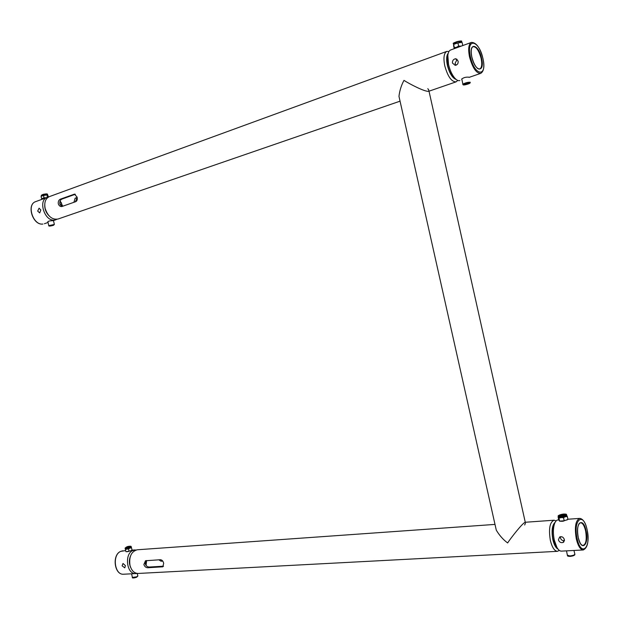 <?xml version="1.0" encoding="UTF-8"?>
<svg xmlns="http://www.w3.org/2000/svg" width="619" height="619" viewBox="0 0 619 619"><rect width="100%" height="100%" fill="white"/><g stroke="black" fill="none" stroke-linecap="round" stroke-linejoin="round"><path stroke-width="0.93" d="M495.486 526.583L496.283 530.143C499.378 535.373 503.154 539.636 507.626 542.948C510.698 538.182 522.792 522.66 525.268 522.258L429.013 91.186M427.783 88.71L428.688 89.732L428.758 91.272C425.323 92.192 408.842 83.619 403.99 80.354C401.305 85.29 399.634 90.629 398.976 96.363L399.696 99.597M525.446 523.187L524.672 524.997M457.743 80.424L456.095 81.855C451.561 81.925 447.777 76.578 444.759 65.8C443.243 57.853 443.931 53.048 446.833 51.385L49.388 196.618C45.466 198.506 44.05 202.452 45.148 208.448C47.856 216.402 52.158 219.931 58.039 219.025L400.052 101.168M448.21 53.288C446.469 55.478 446.183 59.478 447.359 65.281C449.518 73.437 452.45 78.164 456.164 79.456M62.395 206.382L59.819 203.651C59.617 201.368 60.345 199.836 62.008 199.055L75.301 194.273M447.344 56.553L447.877 54.99M77.151 197.476L75.139 198.196L73.909 202.312M77.058 197.051C77.576 199.349 77.143 200.881 75.773 201.655L61.707 206.576C60.097 206.614 58.96 205.678 58.287 203.759C58.047 201.477 58.743 199.945 60.376 199.163L74.442 194.149L77.058 197.051M454.965 78.319L453.681 77.406M446.833 51.385L448.953 51.478M77.213 197.918L75.34 201.809M494.999 524.409L137.279 549.773C131.313 551.459 128.891 556.651 129.99 565.356C131.499 570.633 134.222 573.333 138.145 573.457L557.433 551.336C554.462 551.057 552.102 547.42 550.353 540.418C548.519 528.92 549.757 522.188 554.044 520.215L556.102 520.904M555.119 522.32C552.094 525.152 551.343 530.955 552.868 539.722C554.106 544.867 555.823 548.001 558.036 549.107M559.321 550.392L557.433 551.336M163.509 566.207L149.233 567.027C147.399 566.981 146.069 565.928 145.248 563.855L146.107 560.613M553.734 524.951L554.5 523.759M160.692 559.715L162.255 560.512M163.687 563.352L162.782 566.803L147.771 567.747C145.968 567.693 144.66 566.617 143.863 564.528L145.488 560.752L160.483 559.715C162.062 559.901 163.13 561.108 163.687 563.352M557.108 547.745L556.094 546.67M158.874 559.816L161.017 561.209L162.735 561.108M62.774 206.251L60.097 201.02M60.105 201.005L61.606 203.264M47.957 221.942L47.81 221.703C48.599 221.068 50.201 220.735 52.6 220.704L53.474 220.604L54.348 224.388M37.682 211.11L39.709 212.913L40.823 209.988L39.09 208.162L37.682 211.11M56.933 219.296L54.449 220.07C44.583 221.594 37.759 200.169 47.253 197.399L48.359 197.105M60.26 204.727L60.012 204.231M46.17 197.925L42.935 198.993M59.734 203.117L61.002 205.616M44.723 205.191C44.684 209.106 46.015 212.534 48.708 215.466M146.061 565.457L146.602 560.582M122.105 565.82L124.783 567.84L125.425 565.627L123.003 563.476L122.105 565.82M137.016 573.403L135.894 573.573C126.725 574.711 124.063 553.912 132.915 550.484L136.157 549.958M128.698 551.436L127.143 551.715M130.392 556.257C128.914 560.203 129.054 564.056 130.802 567.809M457.155 59.331L455.042 63.448L456.133 65.181M458.122 61.026C458.393 63.509 457.418 64.949 455.205 65.343L452.45 63.053C452.311 60.685 453.309 59.262 455.452 58.774L458.122 61.026M469.132 77.228L468.885 77.182C465.898 76.942 463.492 77.584 461.666 79.108L461.805 79.511M455.87 79.209L453.015 77.011C450.609 74.087 448.821 70.14 447.645 65.173L447.019 57.304L448.11 53.675M469.094 77.375L480.677 73.382C476.274 73.39 472.56 67.912 469.527 56.956C467.987 48.886 468.614 44.034 471.415 42.401L450.586 50.007C449.092 50.611 448.171 52.422 447.823 55.439L448.543 64.446C449.889 70.133 451.932 74.651 454.679 77.994C456.605 80.176 458.323 81.035 459.855 80.555M560.481 536.681L560.458 538.05C561.108 539.869 562.423 540.797 564.381 540.844M564.35 539.582L563.189 542.43C560.984 543.056 559.39 542.229 558.408 539.938L559.622 537.006C561.866 536.24 563.445 537.099 564.35 539.582M557.812 548.813L555.475 546.074L553.169 539.698C552.063 534.267 552.086 529.562 553.254 525.601L554.964 522.637M558.748 519.883L557.967 519.945C556.466 520.092 555.282 521.461 554.407 524.053C553.077 528.58 553.046 533.957 554.315 540.178L556.953 547.475C558.384 549.943 559.855 551.158 561.379 551.127L583.245 549.974C580.374 549.687 578.061 545.989 576.297 538.878C574.417 527.21 575.538 520.386 579.678 518.405L567.909 519.233M561.92 521.306L563.623 521.105M43.245 194.312L45.288 193.995M41.442 196.099L43.5 195.519L44.05 197.832L41.612 198.722L42.077 199.086M41.543 196.006L41.063 196.416L41.612 198.722M41.287 196.231L45.21 194.946L47.059 194.931L47.315 197.376M46.471 197.685L44.05 197.832M43.5 195.519L47.547 194.807L48.576 196.981M47.059 194.931L47.562 194.815M42.123 199.101L46.286 197.755M127.46 546.569L128.868 546.306L127.46 546.569M128.899 546.322L129.479 546.654L128.845 547.088L126.717 547.328M126.864 547.088L125.959 547.854M126.593 547.575L129.487 546.67M125.239 548.728L126.887 548.875L131.507 547.761L132.04 550.012L130.617 550.848L126.191 551.738L130.617 550.848L132.04 550.012M125.239 548.79L125.912 551.637M125.378 549.386L128.528 548.898L129.062 551.15M128.528 548.898L131.36 547.173L131.205 546.592M131.507 547.761L131.36 547.173M130.307 546.709L129.17 546.484M456.079 41.93L458.517 41.264M453.611 44.545L453.967 44.235L453.572 45.597L454.253 48.669M454.354 47.678L454.377 48.622L456.567 47.245L454.354 47.678L453.665 44.576L455.708 43.392L457.921 42.943L458.617 46.061L456.567 47.245L460.776 46.131L458.617 46.061M457.921 42.943L462.076 42.347L462.764 45.458L461.395 46.061M453.967 44.235L459.917 42.278L461.82 42.309M562.64 514.149L560.899 514.729L561.75 514.884L563.36 514.188L562.64 514.149M563.483 514.265L564.226 514.722L561.665 515.689L560.543 515.248M560.822 514.846L559.684 516.099M560.396 515.403L561.642 515.851L564.242 514.729M558.245 517.051L563.538 517.77L564.211 520.78L559.584 521.121L558.787 520.061L558.121 517.066L558.949 518.103L559.615 521.105M558.949 518.103L567.283 516.401L567.948 519.411L564.211 520.78M563.538 517.77L566.772 515.526L566.602 514.977M567.283 516.401L566.772 515.526M559.553 521.128L561.99 521.306L567.461 519.767M565.201 515.14L565.526 514.722L563.623 514.358M75.139 198.196L76.717 198.095M60.376 199.163L62.008 199.055M74.017 194.25L75.046 194.188M161.017 561.209L162.317 560.574M147.771 567.747L149.233 567.027M162.193 566.934L163.439 566.308M42.912 224.047L42.866 224.055C32.83 225.579 26.091 204.525 35.763 201.593C26.238 204.386 33.031 225.595 42.912 224.047M122.91 550.786L120.79 551.343C111.9 554.74 114.515 575.345 123.715 574.215C114.322 575.283 111.73 554.841 120.72 551.359L125.665 550.593M481.582 58.387C485.141 73.251 474.974 72.121 471.81 56.979C468.258 41.775 478.588 43.601 481.582 58.387M477.388 68.361L479.16 69.096C481.69 68.539 482.356 64.987 481.149 58.465C478.68 49.783 475.802 45.922 472.514 46.882L471.485 48.615M470.409 56.778C474.502 76.238 487.493 77.553 482.928 58.581C479.121 39.701 465.859 37.241 470.409 56.778M586.007 530.622C589.404 544.759 581.349 552.434 578.254 537.64C574.85 523.101 583.067 516.076 586.007 530.622M581.001 544.395L582.533 545.501C585.984 544.898 587.005 539.977 585.589 530.754C584.135 524.989 582.262 522.359 579.972 522.854L578.711 524.131M577.14 538.638C581.133 557.634 591.424 547.683 587.075 529.663C583.33 511.077 572.784 519.952 577.14 538.638M49.938 225.656C49.063 226.244 50.209 226.136 53.389 225.339C54.279 224.751 53.126 224.859 49.938 225.656M48.754 225.633L54.364 224.457L53.451 225.324C50.093 226.237 48.522 226.314 48.731 225.564L47.88 221.571M47.663 194.853L47.531 194.296C46.789 193.933 44.963 194.18 42.053 195.024L41.28 195.573M42.2 194.73C44.986 193.925 46.634 193.724 47.145 194.103M136.482 577.295C134.269 578.022 133.116 578.146 133.008 577.651M132.373 577.388L136.629 576.838L137.844 575.918L137.194 573.426M126.663 547.413L127.027 546.825L126.586 546.987C124.566 548.171 125.564 548.217 129.58 547.119C131.437 546.275 131.213 546.012 128.914 546.329L131.174 546.469L129.804 547.405L125.084 548.078M128.984 546.376C130.918 546.128 131.073 546.376 129.433 547.119C125.812 548.101 124.906 548.063 126.733 546.995L126.98 546.902M463.538 84.741C465.503 84.904 467.585 84.37 469.806 83.124C467.84 82.961 465.759 83.495 463.538 84.741M462.772 84.339L462.795 84.161C465.736 82.667 468.243 82.048 470.308 82.304M461.72 41.597C459.375 41.133 456.598 41.829 453.379 43.701L453.448 44.003M453.634 43.33C456.242 41.628 458.78 40.955 461.256 41.303M567.36 555.166L569.844 555.932C573.287 555.537 574.943 554.872 574.803 553.935L573.952 550.461M574.393 554.802C574.239 555.56 572.838 556.079 570.2 556.357M562.717 514.149L563.677 514.041C565.727 514.002 566.671 514.196 566.517 514.606C566.625 515.519 564.776 516.215 560.969 516.703L558.237 516.053M561.441 514.381C557.773 515.511 557.626 516.13 561.023 516.223C566.532 515.155 567.406 514.435 563.646 514.056L562.841 514.141M563.329 514.18L563.514 514.165C566.903 514.505 566.114 515.155 561.147 516.114C558.237 516.076 558.191 515.565 561.007 514.582M496.283 530.143L398.976 96.363M428.758 91.272L456.095 81.855M525.268 522.258L554.044 520.215M53.458 220.604L55.903 219.76M48.065 222.461L44.382 223.738M47.253 197.399L35.763 201.593M135.035 549.927L131.94 550.152M135.894 573.573L123.715 574.215M479.16 69.096C476.274 68.322 473.837 64.291 471.84 57.018M480.677 73.382C483.826 71.518 484.592 66.604 482.982 58.635M453.015 77.011L454.679 77.994M447.019 57.304L447.823 55.439M482.967 58.596C480.135 47.795 476.282 42.394 471.415 42.401M455.452 58.774L456.203 58.836M471.833 56.987C470.835 51.764 471.059 48.39 472.514 46.882M582.533 545.501L581.249 544.573C581.102 544.163 580.297 544.565 578.27 537.617M563.189 542.43L563.932 541.834M583.245 549.974C587.802 547.815 589.087 541.029 587.106 529.624M555.475 546.074L556.953 547.475M553.254 525.601L554.407 524.053M587.091 529.562C585.427 522.475 582.951 518.761 579.678 518.405M578.262 537.578C576.993 529.802 577.566 524.889 579.972 522.854M43.315 198.838L43.222 198.444M41.411 196.122L41.256 195.472L42.162 194.737C45.396 193.855 47.176 193.67 47.501 194.196M136.536 577.287C133.379 578.131 132.002 578.208 132.404 577.512L131.607 573.805M136.551 577.279L137.875 576.041M125.27 548.844L125.115 548.194L127.027 546.825M130.4 546.562L125.905 547.838M461.759 78.946L463.004 84.648C463.182 85.77 470.092 83.596 470.107 82.954M456.017 48.027L455.901 47.516M461.612 41.403C462.842 39.84 451.63 42.881 453.379 43.701L453.572 44.568M574.896 554.322C574.896 555.328 573.31 556.017 570.13 556.388C568.211 556.365 567.314 556.086 567.437 555.553L566.501 550.856M560.899 514.729L560.388 515.457M564.126 538.886L564.427 540.433M558.516 517.283L558.323 516.416C557.572 515.89 558.655 515.201 561.557 514.35M565.526 514.722L565.526 514.722C565.495 515.201 564.048 515.666 561.185 516.099L559.499 516.053M560.056 521.26L559.584 521.121"/></g></svg>
